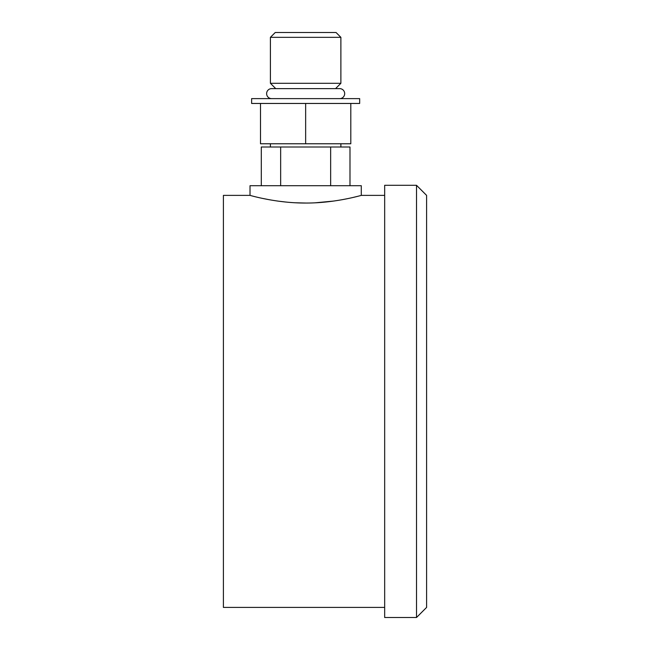 <?xml version="1.0" encoding="UTF-8"?>
<svg xmlns="http://www.w3.org/2000/svg" width="650" height="650" viewBox="0 0 650 650"><rect width="100%" height="100%" fill="white"/><g stroke="black" fill="none" stroke-linecap="round" stroke-linejoin="round"><path stroke-width="0.97" d="M340.884 37.334L270.408 37.334L275.251 32.5L336.05 32.5L340.884 37.334L340.884 83.297L335.562 88.619M270.408 37.334L270.408 83.297L340.884 83.297M270.408 83.297L275.73 88.619M339.674 98.621A4.997 4.997 0 0 0 344.679 93.624A4.997 4.997 0 0 0 339.674 88.619L271.619 88.619A4.997 4.997 0 0 0 266.622 93.624A4.997 4.997 0 0 0 271.619 98.621M305.646 103.456L251.623 103.456L251.623 98.621L359.669 98.621L359.669 103.456L305.646 103.456L305.646 143.772L260.496 143.772L260.496 103.456M350.805 103.456L350.805 143.772L305.646 143.772M340.884 143.772L340.884 146.998M270.408 143.772L270.408 146.998M261.3 185.705L261.3 146.998L349.993 146.998L349.993 185.705M384.67 195.382L361.286 195.382L361.286 185.705L250.014 185.705L250.014 195.382C249.364 195.13 275.811 203.214 305.646 203.036L295.774 202.792M286.252 202.093L277.452 201.045M269.466 199.761L262.429 198.38M250.014 195.382L223.405 195.382L223.405 607.417L384.67 607.417M305.646 203.036C335.514 203.214 361.936 195.122 361.286 195.382M357.76 196.308L353.454 197.356M348.351 198.494L341.908 199.745M333.897 201.037L315.421 202.792M384.67 185.299L384.67 617.5L416.52 617.5L416.52 185.299L384.67 185.299M416.52 185.299L426.595 195.382L426.595 607.417L416.52 617.5M280.654 185.705L280.654 146.998M330.647 185.705L330.647 146.998"/></g></svg>
